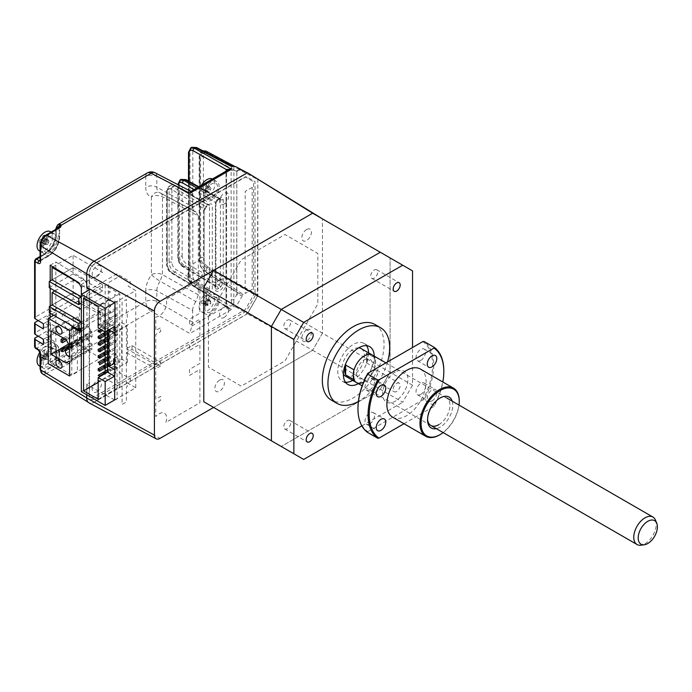 <?xml version="1.0" encoding="UTF-8"?>
<svg xmlns="http://www.w3.org/2000/svg" width="692" height="692" viewBox="0 0 692 692"><rect width="100%" height="100%" fill="white"/><g stroke="black" fill="none" stroke-linecap="round" stroke-linejoin="round"><path stroke-width="0.52" stroke-dasharray="3.46 2.59" d="M73.144 292.811L52.108 304.964L73.144 292.811L102.606 309.826L102.606 315.993L73.144 298.987L73.144 280.407L102.606 297.413L81.569 309.566L81.319 321.832M73.144 298.987L49.296 312.758M81.319 322.109L102.606 309.826M81.319 328.285L102.606 315.993M252.191 187.376L245.176 191.424L245.176 293.477L252.191 289.429L252.191 187.376M89.181 288.763L89.181 273.392A7.932 4.585 120 0 1 94.787 263.678L245.176 176.849L253.592 181.711L253.592 295.103L245.176 309.679L94.787 396.507A7.932 4.585 120 0 1 89.181 393.264L89.181 289.42M196.078 281.333A11.902 6.877 120 0 0 204.495 266.749A11.902 6.877 120 0 0 196.078 261.896A11.902 6.877 120 0 0 187.662 276.471A11.902 6.877 120 0 0 196.078 281.333M224.13 204.062A6.548 3.78 120 0 0 228.767 196.044A6.548 3.78 120 0 0 224.13 193.371A6.548 3.78 120 0 0 219.502 201.389A6.548 3.78 120 0 0 224.13 204.062M96.819 276.67A6.548 3.78 120 0 0 101.447 268.652A6.548 3.78 120 0 0 96.819 265.979A6.548 3.78 120 0 0 92.192 273.997A6.548 3.78 120 0 0 96.819 276.67M96.819 391.854A6.548 3.78 120 0 0 101.447 383.835A6.548 3.78 120 0 0 96.819 381.162A6.548 3.78 120 0 0 92.192 389.181A6.548 3.78 120 0 0 96.819 391.854M224.13 317.455A6.548 3.78 120 0 0 228.767 309.436A6.548 3.78 120 0 0 224.13 306.764A6.548 3.78 120 0 0 219.502 314.782A6.548 3.78 120 0 0 224.13 317.455M52.973 266.913L73.093 255.296L102.554 272.302L81.509 284.455L79.658 283.383M81.509 284.455L81.319 296.756M49.244 287.647L73.093 273.876L73.093 267.709L52.047 279.853L73.093 267.709L73.093 255.296M73.093 267.709L102.554 284.715L81.319 296.972M102.554 284.715L102.554 290.882L81.319 303.139M102.554 290.882L73.093 273.876M67.358 362.893A4.368 2.517 -120 0 0 69.546 363.11A4.368 2.517 -120 0 0 70.212 359.606A4.368 2.517 -120 0 0 67.358 355.766A4.368 2.517 -120 0 0 65.178 355.55A4.368 2.517 -120 0 0 64.512 359.044A4.368 2.517 -120 0 0 67.358 362.893M68.62 344.305L91.067 331.347A0.796 0.458 -120 0 0 92.053 331.494L92.053 336.814L69.607 349.771M67.358 328.873A4.368 2.517 -120 0 0 69.546 329.089A4.368 2.517 -120 0 0 70.212 325.595A4.368 2.517 -120 0 0 67.358 321.745A4.368 2.517 -120 0 0 65.178 321.529A4.368 2.517 -120 0 0 64.512 325.032A4.368 2.517 -120 0 0 67.358 328.873M69.607 356.899L92.053 343.941L90.652 343.128A3.97 2.292 60 0 1 87.841 338.267L87.841 337.618A3.97 2.292 60 0 1 88.662 335.802A3.97 2.292 60 0 1 90.652 336.001L92.053 336.814M66.242 339.729L88.688 326.771L73.534 318.017L51.087 330.984M91.067 331.347L88.688 326.771M53.63 315.258L79.424 300.363L79.424 345.723L100.747 358.032L69.607 376.015M79.424 345.723L48.284 363.698M63.716 347.505A1.981 1.142 120 0 0 62.315 349.936A1.981 1.142 120 0 0 63.716 350.74A1.981 1.142 120 0 0 65.117 348.31A1.981 1.142 120 0 0 63.716 347.505M76.898 328.553A1.981 1.142 120 0 0 75.497 330.984A1.981 1.142 120 0 0 76.898 331.788A1.981 1.142 120 0 0 78.3 329.357A1.981 1.142 120 0 0 76.898 328.553M63.716 313.485A1.981 1.142 120 0 0 62.315 315.915A1.981 1.142 120 0 0 63.716 316.728A1.981 1.142 120 0 0 65.117 314.298A1.981 1.142 120 0 0 63.716 313.485M76.898 317.213A1.981 1.142 120 0 0 75.497 319.643A1.981 1.142 120 0 0 76.898 320.448A1.981 1.142 120 0 0 78.3 318.017A1.981 1.142 120 0 0 76.898 317.213M74.952 327.567L100.747 312.672L79.424 300.363M100.747 358.032L100.747 312.672M73.534 318.017L73.534 341.346L88.688 350.091L91.067 348.266A0.796 0.458 -120 0 0 91.067 348.266A0.796 0.458 -120 0 1 92.053 349.252L92.053 343.941M88.688 350.091L66.242 363.058M73.534 341.346L61.052 348.56M63.292 338.025L80.687 327.982L82.089 328.795L82.089 331.382L66.562 340.352M64.693 338.838L82.089 328.795M82.089 331.382L80.687 330.577L61.052 341.917M80.687 330.577L80.687 327.982M68.508 344.088L80.687 337.056L82.089 337.869L71.795 343.812M82.089 337.869L82.089 340.455L65.437 350.074M61.052 350.982L80.687 339.651L80.687 337.056M82.089 340.455L80.687 339.651M105.175 371.232L105.175 378.36L119.759 386.785L119.759 293.806L105.175 285.381L105.175 332.03M119.759 293.806L98.16 306.279M83.568 297.854L105.175 285.381M105.175 332.359L105.175 335.594M105.175 338.838L105.175 342.073M105.175 345.317L105.175 348.552M105.175 351.796L105.175 355.039M105.175 358.274L105.175 361.518M105.175 364.753L105.175 367.997M98.16 382.408L105.175 378.36M98.16 399.258L119.759 386.785M114.682 302.733L135.753 290.562L128.037 286.107L130.286 284.81L130.286 281.575L116.957 273.876L90.202 289.325M81.319 391.646L116.957 371.076L116.957 367.184L108.255 372.209L108.255 282.786L116.957 277.769L116.957 273.876M114.967 399.76L135.753 387.754L128.037 383.299L130.286 382.01L130.286 378.766L116.957 371.076M114.569 326.607L107.554 322.558L98.16 327.982M114.967 359.598L114.967 364.459M108.955 329.842L113.696 327.117L115.235 327.999L119.595 325.491L118.047 324.6L121.723 322.472L127.337 325.716L114.967 332.861M113.696 327.117L113.696 331.97L118.047 329.461L118.047 324.6M115.235 327.999L115.235 332.861L113.696 331.97M114.967 369.467L127.337 362.323L121.723 359.087L118.047 361.207L118.047 356.345L114.967 358.127M121.723 359.087L121.723 322.472M118.047 361.207L119.595 362.098L115.235 364.615M107.554 322.558L107.554 330.655M127.337 362.323L127.337 325.716M135.753 387.754L135.753 290.562M116.118 366.535L116.118 368.153L114.708 367.348L114.708 365.731L116.118 366.535L107.554 371.474L110.504 369.779L110.504 371.396L109.102 370.583L109.102 368.966L103.765 372.045M103.765 373.663L105.175 372.858M109.102 368.966L110.504 369.779M103.765 367.184L110.504 363.3L110.504 364.918L107.554 366.622L116.118 361.674L116.118 360.056L107.554 364.995M110.504 364.918L109.102 364.104L109.102 362.487L103.765 365.566M109.102 362.487L110.504 363.3M105.175 373.498L105.175 374.476L104.328 373.991M114.708 365.731L107.554 369.857M103.765 360.705L105.175 359.892M116.118 353.577L116.118 355.195L114.708 354.39L114.708 352.764L116.118 353.577L107.554 358.517L110.504 356.821L110.504 358.439L107.554 360.134M110.504 358.439L109.102 357.626L109.102 356.008L103.765 359.087M109.102 356.008L110.504 356.821M116.118 361.674L114.708 360.869L114.708 359.243L107.554 363.378M114.708 359.243L116.118 360.056M114.708 347.912L103.765 354.226L110.504 350.334L110.504 351.96L107.554 353.655L116.118 348.716L114.708 347.912L114.708 346.285L116.118 347.099L116.118 348.716M110.504 351.96L109.102 351.147L109.102 349.529L107.554 350.42M109.102 349.529L110.504 350.334M114.708 352.764L107.554 356.899M116.118 342.237L114.708 341.424L103.765 347.747L110.504 343.855L110.504 345.481L107.554 347.176L116.118 342.237L116.118 340.62L107.554 345.559M110.504 345.481L109.102 344.668L109.102 343.05L103.765 346.13M109.102 343.05L110.504 343.855M107.554 352.038L116.118 347.099M116.118 335.758L114.708 334.945L103.765 341.268L110.504 337.376L110.504 339.002L107.554 340.698L116.118 335.758L116.118 334.141L107.554 339.08M98.16 344.504L109.102 338.189L110.504 339.002M109.102 338.189L109.102 336.572L103.765 339.642M109.102 336.572L110.504 337.376M114.708 341.424L114.708 339.807L107.554 343.941M114.708 339.807L116.118 340.62M103.765 334.79L110.504 330.897L110.504 332.523L116.118 329.28L116.118 327.662L107.554 332.601M98.16 338.025L109.102 331.71L110.504 332.523M109.102 331.71L109.102 330.093L103.765 333.163M109.102 330.093L110.504 330.897M114.708 334.945L114.708 333.328L107.554 337.462M114.708 333.328L116.118 334.141M98.16 331.546L109.102 325.231L110.504 326.036L102.65 330.577M101.24 329.764L110.504 324.418L110.504 326.036M116.118 329.28L114.708 328.466L114.708 326.849L107.554 330.984M114.708 326.849L116.118 327.662M105.175 329.115L103.765 328.311L114.708 321.988L116.118 322.801L105.175 329.115L105.175 327.498L103.765 326.685L103.765 328.311M109.102 312.274L110.504 313.078L99.561 319.401L98.16 318.588L109.102 312.274L109.102 310.647L110.504 311.461L110.504 313.078M99.561 319.401L99.561 317.775L110.504 311.461M114.708 315.509L116.118 316.322L105.175 322.636L103.765 321.832L114.708 315.509L114.708 313.891L116.118 314.704L116.118 316.322M105.175 322.636L105.175 321.019L116.118 314.704M103.765 321.832L103.765 320.206L105.175 321.019M109.102 305.795L110.504 306.599L99.561 312.922L98.16 312.109L109.102 305.795L109.102 304.169L110.504 304.982L110.504 306.599M99.561 312.922L99.561 311.296L110.504 304.982M98.16 312.109L98.16 310.492L99.561 311.296M105.175 316.157L103.765 315.344L114.708 309.03L116.118 309.843L105.175 316.157L105.175 314.54L103.765 313.727L103.765 315.344M109.102 299.307L110.504 300.12L99.561 306.435L98.16 305.63L109.102 299.307L109.102 297.69L110.504 298.503L110.504 300.12M114.708 296.072L114.708 294.455L116.118 295.259L116.118 296.885L114.708 296.072M109.102 292.828L109.102 291.211L110.504 292.024L110.504 293.642L109.102 292.828M114.708 302.551L114.708 300.933L116.118 301.738L116.118 303.364L114.708 302.551M114.708 309.03L114.708 307.412L116.118 308.217L116.118 309.843M114.708 321.988L114.708 320.37L116.118 321.183L116.118 322.801M109.102 318.752L109.102 317.126L110.504 317.939L110.504 319.557L99.561 325.88L98.16 325.067L109.102 318.752L110.504 319.557M109.102 325.231L109.102 323.614L110.504 324.418M114.708 373.827L114.708 372.209L116.118 373.014L116.118 374.64L114.708 373.827M114.708 380.306L114.708 378.688L116.118 379.493L116.118 381.119L114.708 380.306M109.102 377.062L109.102 375.445L110.504 376.258L110.504 377.875L109.102 377.062M99.561 325.88L99.561 324.254L110.504 317.939M98.16 325.067L98.16 323.449L99.561 324.254M115.131 334.703L100.539 326.287L101.94 325.474L117.934 334.703L115.832 335.923L114.431 335.11L115.131 334.703M54.928 290.925L73.144 280.407M126.402 352.661L155.769 368.75L155.769 399.206L160.63 396.395L160.63 400.287L155.769 403.09L155.769 416.61A10.648 6.15 -60 0 1 164.428 413.245A10.648 6.15 -60 0 1 165.855 422.431L199.91 402.77L199.91 369.45L189.53 375.445L189.53 369.398L199.91 363.404L199.91 344.348L189.53 350.334L189.53 344.287L199.91 338.293L199.91 319.237L189.53 325.231L189.53 319.185L199.91 313.191L199.91 279.871L165.855 299.532A10.648 6.15 -60 0 1 164.428 310.362A10.648 6.15 -60 0 1 155.769 317.005L155.769 330.517L160.63 327.714L160.63 331.598L155.769 334.409L155.769 364.866L160.63 362.054L160.63 365.947L132.008 349.417L126.402 352.661L126.402 383.117L127.241 382.624L127.241 386.517L126.402 387.001L126.402 401.905L122.077 404.405L122.077 302.023L126.402 299.524L126.402 314.428L127.241 313.943L127.241 317.836L126.402 318.32L126.402 348.777L132.008 345.533L160.63 362.054M160.63 365.947L155.769 368.75M155.769 364.866L126.402 348.777M132.008 345.533L132.008 349.417M322.472 333.25L312.654 350.256L213.612 407.441L312.654 350.256L380.271 389.293L390.089 372.287L257.831 295.769L247.433 313.77L312.654 350.256L322.472 333.25L322.472 218.88L322.472 333.25M257.831 178.744L257.831 295.769M322.472 218.888L412.536 270.883M86.751 394.777L86.751 384.622L89.528 383.022L89.528 396.464A6.453 3.728 120 0 0 94.086 399.102L246.283 311.227L255.045 296.055L255.045 181.667L246.283 176.607L94.086 264.482A6.453 3.728 120 0 0 89.528 272.38L89.528 285.831L86.751 287.431M247.433 313.77L94.086 402.303A10.38 5.994 -60 0 1 89 402.874M114.967 400.08L117.06 398.869L117.06 301.677L114.967 302.888M114.682 399.924L86.751 384.622M306.625 329.928A6.747 3.893 120 0 0 301.85 338.189A6.747 3.893 120 0 0 306.625 340.94A6.747 3.893 120 0 0 311.391 332.679A6.747 3.893 120 0 0 306.625 329.928M306.625 229.493A6.747 3.893 120 0 0 301.85 237.754A6.747 3.893 120 0 0 306.625 240.513A6.747 3.893 120 0 0 311.391 232.252A6.747 3.893 120 0 0 306.625 229.493M219.641 380.142A6.747 3.893 120 0 0 214.875 388.402A6.747 3.893 120 0 0 219.641 391.162A6.747 3.893 120 0 0 224.416 382.901A6.747 3.893 120 0 0 219.641 380.142M219.641 279.706A6.747 3.893 120 0 0 214.875 287.976A6.747 3.893 120 0 0 219.641 290.727A6.747 3.893 120 0 0 224.416 282.466A6.747 3.893 120 0 0 219.641 279.706M208.422 316.659L208.422 367.167L241.266 386.127L285 360.878L317.844 303.996L317.844 253.488L285 234.527L241.266 259.777L208.422 316.659M412.536 385.245L390.089 372.287L390.089 257.926L390.089 372.287L380.271 389.293L281.229 446.478L380.271 389.293L402.718 402.26L412.536 385.245L412.536 347.505M387.555 361.925A43.648 25.197 -60 0 1 358.811 401.204A43.648 25.197 -60 0 1 358.387 401.438M375.021 324.522A43.648 25.197 -60 0 1 381.707 359.503A43.648 25.197 -60 0 1 353.197 397.961A43.648 25.197 -60 0 1 331.373 400.123M287.267 420.641A4.956 2.863 -60 0 1 289.74 420.399A4.956 2.863 -60 0 1 290.502 424.369A4.956 2.863 -60 0 1 287.267 428.737A4.956 2.863 -60 0 1 284.784 428.988A4.956 2.863 -60 0 1 284.023 425.009A4.956 2.863 -60 0 1 287.267 420.641M396.689 383.385A4.956 2.863 -60 0 1 399.163 383.134A4.956 2.863 -60 0 1 399.924 387.113A4.956 2.863 -60 0 1 396.689 391.482A4.956 2.863 -60 0 1 394.206 391.733A4.956 2.863 -60 0 1 393.445 387.754A4.956 2.863 -60 0 1 396.689 383.385M374.242 370.428A4.956 2.863 -60 0 1 376.716 370.177A4.956 2.863 -60 0 1 377.477 374.156A4.956 2.863 -60 0 1 374.242 378.524A4.956 2.863 -60 0 1 371.76 378.766A4.956 2.863 -60 0 1 370.998 374.796A4.956 2.863 -60 0 1 374.242 370.428M374.242 269.992A4.956 2.863 -60 0 1 376.716 269.742A4.956 2.863 -60 0 1 377.477 273.721A4.956 2.863 -60 0 1 374.242 278.089A4.956 2.863 -60 0 1 371.76 278.34A4.956 2.863 -60 0 1 370.998 274.361A4.956 2.863 -60 0 1 374.242 269.992M287.267 320.206A4.956 2.863 -60 0 1 289.74 319.963A4.956 2.863 -60 0 1 290.502 323.934A4.956 2.863 -60 0 1 287.267 328.311A4.956 2.863 -60 0 1 284.784 328.553A4.956 2.863 -60 0 1 284.023 324.574A4.956 2.863 -60 0 1 287.267 320.206M358.361 383.636A21.824 12.603 120 0 0 358.811 383.385A21.824 12.603 120 0 0 374.234 356.146M345.455 382.209A21.824 12.603 -60 0 1 342.289 381.223A21.824 12.603 -60 0 1 338.942 363.741A21.824 12.603 -60 0 1 353.197 344.504A21.824 12.603 -60 0 1 364.104 343.422A21.824 12.603 -60 0 1 366.544 345.68M368.62 352.903A21.824 12.603 -60 0 1 353.197 380.142A21.824 12.603 -60 0 1 352.747 380.392M358.629 347.851A15.873 9.16 120 0 0 353.197 349.365A15.873 9.16 120 0 0 343.379 374.268M345.265 376.067A15.873 9.16 120 0 0 353.197 375.28A15.873 9.16 120 0 0 363.568 361.302A15.873 9.16 120 0 0 361.129 348.578M363.577 382.218A15.873 9.16 120 0 0 364.416 381.759A15.873 9.16 120 0 0 374.805 367.737L374.805 357.885L366.379 353.024L366.379 362.876L374.805 367.737M354.036 379.718L354.036 369.874M364.416 359.736A11.107 6.418 -60 0 1 372.279 364.269A11.107 6.418 -60 0 1 364.416 377.875A11.107 6.418 -60 0 1 356.562 373.343A11.107 6.418 -60 0 1 364.416 359.736M366.379 362.876A15.873 9.16 120 0 0 366.379 353.024M361.847 425.857L402.718 402.26M239.761 169.713L243.143 170.898C240.262 169.315 238.152 169.618 236.82 171.824A1.981 0.753 13.3 0 0 237.347 171.469A1.981 0.753 13.3 0 0 236.802 170.751L239.761 169.713M243.143 170.898L235.885 166.703M233.1 306.418L233.827 303.165A1.981 0.571 161.7 0 1 231.811 303.615C232.642 305.172 232.183 305.985 230.419 306.054L235.885 306.954L243.143 294.385L206.13 269.889A1.981 1.099 -56.5 0 1 205.1 270.909A1.981 1.099 -56.5 0 1 204.079 270.987L236.802 292.413A1.981 1.436 162.1 0 1 237.304 293.036A1.981 1.436 162.1 0 1 236.82 294.455C238.152 295.891 240.262 295.865 243.143 294.385L239.761 293.849L236.716 291.946L236.802 170.751M235.885 306.954L247.303 313.744L94.112 402.19A10.319 5.96 -60 0 1 88.861 402.649A10.319 5.96 -60 0 1 86.82 397.978L86.82 383.887L89.553 385.548L89.553 289.697M43.38 339.314L48.994 336.07L48.994 341.251L43.38 344.495M43.38 323.761L48.994 320.517L48.994 325.707L43.38 328.942M50.628 308.234L50.628 313.424L56.234 316.659L56.234 311.478L50.628 308.234L35.18 317.152A1.981 1.142 0 0 0 34.6 317.965M48.994 320.517L46.226 318.839A1.981 1.142 0 0 1 46.26 317.239L56.234 311.478M204.14 293.642L204.14 210.541L206.951 205.68L209.486 204.218C211.181 203.439 212.115 203.976 212.288 205.835L212.288 288.936L209.486 293.789L206.951 295.259C205.247 296.046 204.313 295.51 204.14 293.642A1.981 1.142 0 0 0 204.72 292.828A1.981 1.142 0 0 0 204.166 292.033L204.166 208.932L171.313 189.288C168.813 188.103 167.438 188.899 167.179 191.675A1.981 1.142 180 0 1 166.616 190.88A1.981 1.142 180 0 1 167.204 190.075L167.204 263.453C167.533 267.579 169.376 270.84 172.74 273.21A1.981 1.168 -59.1 0 1 171.72 273.297A1.981 1.168 -59.1 0 1 171.313 272.388L204.166 292.033L204.555 292.932L171.72 273.297C168.666 271.446 166.971 268.435 166.616 264.266A1.981 1.142 180 0 1 167.204 263.453L169.082 262.363L169.082 188.985L167.204 190.075L168.822 186.451L170.725 185.352A7.932 4.585 60 0 1 174.695 185.75A1.981 1.142 -60 0 1 175.681 185.646A1.981 1.142 -60 0 1 176.097 186.555L209.486 205.835L209.486 288.936A1.981 1.142 -60 0 1 208.084 291.367L204.72 292.828M206.951 295.259A1.981 1.142 -120 0 0 205.541 292.828L172.74 273.21L174.695 272.086A7.932 4.585 60 0 1 169.082 262.363A1.981 1.142 0 0 1 171.884 262.363L171.884 188.985C172.152 186.209 173.554 185.395 176.097 186.555M171.313 189.288A1.981 1.168 -59.1 0 1 172.74 186.875L168.822 186.451L166.616 190.88L166.616 264.266A1.981 1.142 180 0 0 167.179 265.062C167.438 268.15 168.813 270.589 171.313 272.388M209.486 288.936L176.097 269.655C173.554 267.882 172.152 265.46 171.884 262.363M206.951 205.68A1.981 1.142 60 0 1 206.536 206.588A1.981 1.142 60 0 1 205.541 206.493L208.084 205.022A1.981 1.142 -60 0 1 209.07 204.927A1.981 1.142 -60 0 1 209.486 205.835M204.14 210.541A1.981 1.142 0 0 0 204.72 209.728A1.981 1.142 0 0 0 204.166 208.932L205.541 206.493L172.74 186.875L174.695 185.75L208.084 205.022M215.368 204.062L218.17 199.201L220.437 197.895C222.141 197.099 223.075 197.644 223.239 199.512L223.239 282.613L220.437 287.465L218.17 288.78A1.981 1.142 -120 0 0 216.769 286.35L215.783 286.453L215.385 285.554A1.981 1.142 180 0 1 215.947 286.35L215.947 286.35A1.981 1.142 180 0 1 215.368 287.154L215.368 204.062A1.981 1.142 0 0 0 215.947 203.249L215.947 203.249A1.981 1.142 0 0 0 215.385 202.453L193.968 189.651M180.05 179.972L178.424 183.596L178.424 256.974C178.752 261.1 180.595 264.361 183.96 266.731A1.981 1.168 -59.1 0 1 182.947 266.818A1.981 1.168 -59.1 0 1 182.532 265.91L215.385 285.554L215.385 202.453L216.769 200.014L196.753 188.042M218.17 199.201A1.981 1.142 60 0 1 217.755 200.109L217.755 200.109A1.981 1.142 60 0 1 216.769 200.014L219.035 198.699L220.03 198.604L220.463 199.521L220.463 282.621L219.035 285.043L185.067 266.1C181.607 263.773 179.712 260.547 179.375 256.421L179.375 183.043L181.044 179.401M220.437 197.895A1.981 1.142 60 0 1 220.03 198.803L220.03 198.803A1.981 1.142 60 0 1 219.035 198.699L198.31 187.143M223.239 199.512A1.981 1.142 180 0 1 220.463 199.521L186.442 180.56A1.981 1.125 -60.9 0 0 186.027 179.652M220.437 287.465A1.981 1.142 -120 0 0 219.035 285.043L216.769 286.35L183.96 266.731L185.067 266.1A1.981 1.125 -60.9 0 0 186.442 263.652C183.856 261.913 182.429 259.491 182.16 256.412A1.981 1.142 0 0 0 179.375 256.421L178.424 256.974A1.981 1.142 180 0 0 177.844 257.787A1.981 1.142 180 0 0 178.398 258.583C178.657 261.671 180.032 264.11 182.532 265.91M223.239 282.613A1.981 1.142 180 0 1 220.463 282.621L186.442 263.652M59.529 227.08L59.045 228.187L45.291 236.128A1.981 1.142 60 0 1 45.707 235.219M154.991 172.758A7.932 4.576 -62.6 0 1 156.807 176.486L192.661 195.066L192.661 206.796L156.807 187.151A11.703 6.756 120 0 0 159.342 192.575A11.703 6.756 120 0 0 160.163 192.904L195.862 211.96A10.406 6.012 -60 0 1 194.91 211.614A10.406 6.012 -60 0 1 192.661 206.796M190.732 191.52L191.866 192.203L192.661 195.066M226.249 171.01A1.981 1.142 180 0 1 226.604 171.677L227.365 170.37L226.163 171.564A1.981 1.453 18.3 0 0 226.708 170.915L226.708 170.915A1.981 1.453 18.3 0 0 226.751 170.725M194.91 211.614L160.163 192.904A7.932 6.41 -74.6 0 0 159.082 192.471A7.932 6.41 -74.6 0 0 151.366 196.883A7.932 4.585 180 0 1 162.447 196.796L198.301 215.895L198.301 294.861L195.862 301.608L160.163 281.203A11.703 6.756 120 0 0 156.807 290.83L156.807 301.496A7.932 4.342 -60 0 1 151.193 311.21L189.85 333.535L231.491 309.488L227.997 308.018L226.249 306.271A1.981 0.727 166.7 0 1 226.76 306.608L226.76 306.608A1.981 0.727 166.7 0 1 226.163 307.334C227.244 309.021 229.017 309.739 231.491 309.488L194.478 286.22A1.981 1.133 -57.8 0 1 193.457 286.306A1.981 1.133 -57.8 0 1 193.085 285.424C190.646 283.599 189.305 281.177 189.063 278.158A1.981 1.142 180 0 1 188.501 277.362A1.981 1.142 180 0 1 189.089 276.549C189.392 280.589 191.191 283.815 194.478 286.22L195.576 285.588C192.203 283.236 190.361 280.035 190.04 275.996L190.04 150.986L191.701 147.344M160.163 192.904C161.712 193.483 162.473 194.789 162.447 196.796L162.447 274.672L160.163 281.203A7.932 0.969 -145 0 1 151.366 274.759C147.733 280.13 145.848 285.519 145.735 290.908A7.932 4.585 180 0 1 156.807 290.83L192.661 310.466L192.661 322.195L189.85 333.535M198.301 215.895L195.862 211.96L196.571 212.219L160.717 193.12M192.661 310.466A10.406 6.012 -60 0 1 195.862 301.608M204.97 308.225C204.616 299.022 217.954 291.323 217.591 300.933C217.954 310.128 204.616 317.827 204.97 308.225M204.97 194.833C204.616 185.638 217.954 177.93 217.591 187.541C217.954 196.736 204.616 204.434 204.97 194.833M198.301 294.861L162.447 274.672A7.932 4.585 0 0 0 151.366 274.759L151.366 196.883C147.725 195.706 145.848 192.497 145.735 187.238A7.932 4.585 180 0 1 156.807 187.151L156.807 176.486A7.932 4.585 180 0 0 145.735 176.564L145.735 187.238M190.707 147.915L189.089 151.539L189.089 276.549L190.04 275.996A1.981 1.142 0 0 1 192.817 275.987L192.817 150.968A1.981 1.142 0 0 0 190.04 150.986L189.089 151.539A1.981 1.142 180 0 0 188.501 152.344M231.863 166.244L231.119 170.154L231.119 299.515A1.981 1.142 0 0 0 233.905 299.498L236.82 294.455L236.82 171.824L233.905 170.137L233.827 167.602L233.1 166.279M233.827 303.165L233.905 170.137A1.981 1.142 0 0 1 231.119 170.154M247.303 172.818L257.415 178.648L257.831 179.557L257.415 296.237L207.167 268.089A1.981 1.099 119.3 0 0 207.583 266.705L207.531 266.68A1.981 1.081 -60 0 1 207.107 268.055L206.13 269.889C202.834 267.441 200.706 263.868 199.746 259.163A1.981 1.142 0 0 0 199.166 259.976L199.166 259.976A1.981 1.142 0 0 0 199.72 260.772C199.962 264.993 201.311 268.107 203.751 270.131L236.716 291.946M207.107 268.055C203.664 265.693 201.502 262.233 200.602 257.675L200.602 157.11C201.51 152.179 203.699 150.389 207.167 151.738L206.13 151.133C202.834 149.809 200.706 151.635 199.746 156.608A1.981 1.142 0 0 0 199.166 157.421L199.166 157.421A1.981 1.142 0 0 0 199.72 158.217L199.72 260.772M196.537 147.508A1.981 1.159 -62.2 0 1 196.995 148.434L231.811 166.815A1.981 1.514 27.7 0 0 233.827 167.602M86.82 287.465L86.82 273.894A10.319 5.96 -60 0 1 94.086 261.273M49.227 236.474C55.196 234.709 56.796 237.797 54.019 245.738L49.227 251.058C41.079 256.17 41.079 240.764 49.227 236.474M59.045 227.521L59.045 236.474A1.981 1.142 180 0 1 59.624 237.287A1.981 1.142 180 0 1 59.045 238.1C58.431 245.305 55.152 250.971 49.227 255.106L40.646 260.054L40.058 261.022M72.703 326.269L77.409 323.553L77.409 371.985L71.795 375.228M71.795 329.392L71.795 343.189M71.795 348.508L71.795 355.636M71.795 360.947L71.795 374.753M81.353 294.429L81.319 329.859M81.319 329.392L84.234 327.705L86.171 327.939L86.967 326.131L81.353 329.375M81.353 287.414L86.967 284.178L86.967 287.552M86.967 288.08L86.967 326.131M86.967 284.178L84.234 279.274L78.62 282.518M71.388 374.986L50.205 362.098L55.818 358.854L55.818 261.983L84.234 279.274M50.205 265.226L55.818 261.983M50.205 362.098L50.205 317.23M50.205 313.277L50.205 306.054M50.205 288.201L50.205 280.917M94.112 402.19L46.658 373.36L60.412 365.419A1.981 1.142 60 0 1 59.045 363.015L59.529 361.812L56.234 354.866L56.234 349.867L59.045 351.484L59.045 361.068A1.981 0.701 -45.4 0 0 59.054 361.674L59.668 362.392A1.981 1.514 -27.9 0 1 59.529 361.812L59.624 352.297A1.981 1.142 180 0 1 59.045 353.11L59.045 363.015L45.291 370.947C42.489 372.227 40.94 371.336 40.646 368.265A1.981 1.142 0 0 0 40.067 369.078M38.285 349.996A1.981 1.176 121.3 0 0 39.314 349.918L40.646 352.392L49.227 347.436C55.152 344.72 58.431 346.614 59.045 353.11M49.227 351.484C41.079 355.774 41.079 371.18 49.227 366.068C55.196 360.93 56.796 355.999 54.019 351.268L52.713 350.688L49.227 351.484M60.412 365.419L61.389 363.066A1.981 1.514 -27.9 0 1 59.668 362.392L59.624 362.175M145.735 290.908L145.735 301.582A7.932 4.585 -120 0 0 151.193 311.21L61.389 363.066L59.979 361.518A1.981 0.701 -45.4 0 1 59.054 361.674L55.654 354.062A1.981 1.142 180 0 1 56.234 353.249L56.234 348.249A1.981 1.142 0 0 0 55.654 349.062A1.981 1.142 0 0 0 56.234 349.867A15.873 9.16 120 0 0 52.947 342.601A15.873 9.16 120 0 0 45.015 343.388L36.581 348.258A1.981 1.176 -58.7 0 1 35.552 348.335M48.994 341.251L46.226 339.573A1.981 1.142 180 0 1 46.26 337.973L56.519 332.048L55.957 332.048L55.957 326.866L50.628 323.787L50.628 328.968L55.957 332.048M38.19 336.156L50.628 328.968M50.628 323.787L35.18 332.705A1.981 1.142 0 0 0 34.6 333.518M48.994 336.07L46.226 334.392A1.981 1.142 0 0 1 46.26 332.791L55.957 326.866M48.994 325.707L46.226 324.02A1.981 1.142 180 0 1 46.26 322.42L56.234 316.659M38.19 320.604L50.628 313.424M257.415 296.237L247.303 313.744M207.531 266.68C205.005 264.828 203.621 261.818 203.37 257.658L203.37 157.084C203.63 153.166 205.031 151.678 207.583 152.647L257.831 179.557M203.37 257.658A1.981 1.142 0 0 0 200.602 257.675L199.746 259.163L199.746 156.608L200.602 157.11A1.981 1.142 0 0 1 203.37 157.084M206.891 295.899A19.255 12.525 41.6 0 0 206.06 296.098A19.255 12.525 41.6 0 0 205.256 296.358A19.8 13.892 -105.9 0 0 204.27 298.875L203.249 300.164A19.8 8.269 11 0 0 201.571 301.029A19.255 17.265 -147.2 0 0 201.156 303.148A19.8 8.269 -169 0 1 202.834 302.292L203.448 303.113A19.8 13.892 -105.9 0 0 203.353 306.141A19.255 1.401 168.3 0 1 204.14 305.916A19.255 1.401 168.3 0 1 204.979 305.682A19.8 13.892 74.1 0 1 205.074 302.655L206.104 301.357A19.8 8.269 -169 0 1 208.673 301.011A19.255 6.141 92.1 0 1 209.088 298.892A19.8 8.269 11 0 0 206.51 299.238L205.905 298.408A19.8 13.892 74.1 0 1 206.891 295.899L210.463 301.297L208.794 301.773L205.256 296.358M214.572 299.913A11.107 6.418 120 0 0 212.513 292.457A11.107 6.418 120 0 0 208.889 292.171A11.107 6.418 120 0 0 199.339 304.238A11.107 6.418 120 0 0 201.398 311.703A11.107 6.418 120 0 0 205.022 311.988A11.107 6.418 120 0 0 214.572 299.913M210.463 301.297A1.194 0.683 120 0 0 210.714 301.85A1.194 0.683 120 0 0 210.913 301.911L205.905 298.408L210.152 300.856M203.664 306.738A11.107 6.418 120 0 0 205.723 314.203A11.107 6.418 120 0 0 213.361 312.118A11.107 6.418 120 0 0 218.897 302.413A11.107 6.418 120 0 0 216.838 294.956A11.107 6.418 120 0 0 209.2 297.032A11.107 6.418 120 0 0 203.664 306.738M205.074 302.655L209.321 305.103L204.979 305.682M203.249 300.164L207.496 302.62L201.571 301.029M207.496 302.62L208.032 302.733L207.609 304.913L201.156 303.148M208.517 301.323L204.27 298.875M210.913 301.911L210.489 304.091L208.673 301.011M210.757 301.686L209.088 298.892M207.081 304.74L202.834 302.292L203.448 303.113L208.058 305.527A1.194 0.683 120 0 0 207.808 304.964A1.194 0.683 120 0 0 207.609 304.913M206.891 182.506A19.255 12.525 41.6 0 0 206.06 182.705A19.255 12.525 41.6 0 0 205.256 182.965A19.8 13.892 -105.9 0 0 204.27 185.482L203.249 186.771A19.8 8.269 11 0 0 201.571 187.636A19.255 17.265 -147.2 0 0 201.156 189.755A19.8 8.269 -169 0 1 202.834 188.899L207.695 192.177L203.353 192.748A19.255 1.401 168.3 0 1 204.14 192.523A19.255 1.401 168.3 0 1 204.979 192.29A19.8 13.892 74.1 0 1 205.074 189.262L206.104 187.965A19.8 8.269 -169 0 1 208.673 187.619A19.255 6.141 92.1 0 1 209.088 185.499A19.8 8.269 11 0 0 206.51 185.845L205.905 185.015A19.8 13.892 74.1 0 1 206.891 182.506L210.152 187.463L205.905 185.015M201.502 185.3A11.107 6.418 120 0 0 199.339 190.854A11.107 6.418 120 0 0 201.398 198.31A11.107 6.418 120 0 0 205.022 198.595A11.107 6.418 120 0 0 214.572 186.52A11.107 6.418 120 0 0 212.513 179.064A11.107 6.418 120 0 0 212.401 179.003M203.664 193.345A11.107 6.418 120 0 0 205.723 200.81A11.107 6.418 120 0 0 213.361 198.725A11.107 6.418 120 0 0 218.897 189.02A11.107 6.418 120 0 0 216.838 181.564A11.107 6.418 120 0 0 209.2 183.639A11.107 6.418 120 0 0 203.664 193.345M205.074 189.262L209.321 191.71L204.979 192.29M207.695 192.177L209.321 191.71M208.058 192.134A1.194 0.683 120 0 0 207.808 191.572A1.194 0.683 120 0 0 207.609 191.52L201.156 189.755M207.081 191.347L202.834 188.899L203.448 189.729A19.8 13.892 -105.9 0 0 203.353 192.748M204.27 185.482L208.517 187.93L205.256 182.965M206.104 187.965L210.342 190.421L208.673 187.619M210.342 190.421L210.913 188.518L209.088 185.499M44.833 350.1A19.255 12.525 41.6 0 0 43.994 350.299A19.255 12.525 41.6 0 0 43.198 350.559A19.8 13.892 -105.9 0 0 42.212 353.076L41.191 354.365A19.8 8.269 11 0 0 39.513 355.23A19.255 17.265 -147.2 0 0 39.098 357.349A19.8 8.269 -169 0 1 40.776 356.492L41.39 357.314A19.8 13.892 -105.9 0 0 41.295 360.342A19.255 1.401 168.3 0 1 42.082 360.117A19.255 1.401 168.3 0 1 42.921 359.883A19.8 13.892 74.1 0 1 43.016 356.856L44.037 355.558A19.8 8.269 -169 0 1 46.615 355.212A19.255 6.141 92.1 0 1 47.03 353.093A19.8 8.269 11 0 0 44.452 353.439L43.847 352.609A19.8 13.892 74.1 0 1 44.833 350.1L48.405 355.498L46.727 355.973A1.194 0.683 120 0 1 45.975 356.934L45.551 359.113L39.098 357.349M39.34 365.904A11.107 6.418 120 0 0 42.965 366.189A11.107 6.418 120 0 0 52.514 354.114A11.107 6.418 120 0 0 50.447 346.657A11.107 6.418 120 0 0 46.831 346.372A11.107 6.418 120 0 0 39.877 352.202M48.405 355.498A1.194 0.683 120 0 0 48.656 356.051A1.194 0.683 120 0 0 48.855 356.112L43.847 352.609L48.094 355.057M41.607 360.939A11.107 6.418 120 0 0 43.665 368.403A11.107 6.418 120 0 0 51.303 366.319A11.107 6.418 120 0 0 56.839 356.614A11.107 6.418 120 0 0 54.78 349.157A11.107 6.418 120 0 0 47.142 351.233A11.107 6.418 120 0 0 41.607 360.939M46.727 355.973L43.198 350.559M45.023 358.94L40.776 356.492M41.191 354.365L45.438 356.821L39.513 355.23M45.438 356.821L45.975 356.934M44.037 355.558L48.431 358.292A1.194 0.683 120 0 0 47.679 359.252L42.921 359.883M48.284 358.015L46.615 355.212M48.431 358.292L48.855 356.112M48.7 355.887L47.03 353.093M41.39 357.314L45.637 359.771L41.295 360.342M44.833 235.09A19.255 12.525 41.6 0 0 43.994 235.289A19.255 12.525 41.6 0 0 43.198 235.548A19.8 13.892 -105.9 0 0 42.212 238.057L41.191 239.354A19.8 8.269 11 0 0 39.513 240.21A19.255 17.265 -147.2 0 0 39.098 242.338A19.8 8.269 -169 0 1 40.776 241.473L41.39 242.304A19.8 13.892 -105.9 0 0 41.295 245.331A19.255 1.401 168.3 0 1 42.082 245.106A19.255 1.401 168.3 0 1 42.921 244.864A19.8 13.892 74.1 0 1 43.016 241.845L44.037 240.548A19.8 8.269 -169 0 1 46.615 240.202A19.255 6.141 92.1 0 1 47.03 238.083A19.8 8.269 11 0 0 44.452 238.429L43.847 237.598A19.8 13.892 74.1 0 1 44.833 235.09L48.405 240.487L46.727 240.963A1.194 0.683 120 0 1 45.975 241.915L45.551 244.103L39.098 242.338M39.34 250.885A11.107 6.418 120 0 0 42.965 251.179A11.107 6.418 120 0 0 52.514 239.103A11.107 6.418 120 0 0 50.447 231.647M41.607 245.928A11.107 6.418 120 0 0 43.665 253.384A11.107 6.418 120 0 0 51.303 251.308A11.107 6.418 120 0 0 56.839 241.603A11.107 6.418 120 0 0 54.78 234.147A11.107 6.418 120 0 0 47.142 236.223A11.107 6.418 120 0 0 41.607 245.928M46.727 240.963L43.198 235.548M45.023 243.93L40.776 241.473M41.191 239.354L45.438 241.802L39.513 240.21M45.438 241.802L45.975 241.915M43.847 237.598L48.094 240.046M44.037 240.548L48.431 243.281A1.194 0.683 120 0 0 47.679 244.233L42.921 244.864M48.284 243.004L46.615 240.202M48.431 243.281L48.855 241.101L47.03 238.083M48.7 240.877L44.452 238.429M41.39 242.304L45.637 244.76L41.295 245.331M655.471 520.116A15.873 9.16 -60 0 1 656.215 524.311A15.873 9.16 -60 0 1 640.991 545.209M372.357 355.057A15.873 9.16 -60 0 1 375.644 362.323A15.873 9.16 -60 0 1 368.715 378.299A15.873 9.16 -60 0 1 356.484 382.546M432.016 400.893A6.747 3.893 120 0 0 436.427 394.942A6.747 3.893 120 0 0 435.389 389.535A6.747 3.893 120 0 0 432.016 389.873A6.747 3.893 120 0 0 427.613 395.815A6.747 3.893 120 0 0 428.642 401.222A6.747 3.893 120 0 0 432.016 400.893M420.797 394.405A6.747 3.893 120 0 0 425.199 388.463A6.747 3.893 120 0 0 424.17 383.057A6.747 3.893 120 0 0 420.797 383.394A6.747 3.893 120 0 0 416.385 389.337A6.747 3.893 120 0 0 417.423 394.743A6.747 3.893 120 0 0 420.797 394.405M420.797 360.394A6.747 3.893 120 0 0 425.199 354.451A6.747 3.893 120 0 0 424.17 349.045A6.747 3.893 120 0 0 420.797 349.373A6.747 3.893 120 0 0 416.385 355.325A6.747 3.893 120 0 0 417.423 360.722A6.747 3.893 120 0 0 420.797 360.394M369.77 389.856A6.747 3.893 120 0 0 374.173 383.904A6.747 3.893 120 0 0 373.144 378.498A6.747 3.893 120 0 0 369.77 378.835A6.747 3.893 120 0 0 365.359 384.778A6.747 3.893 120 0 0 366.397 390.184A6.747 3.893 120 0 0 369.77 389.856M369.77 423.867A6.747 3.893 120 0 0 374.173 417.925A6.747 3.893 120 0 0 373.144 412.518A6.747 3.893 120 0 0 369.77 412.856A6.747 3.893 120 0 0 365.359 418.798A6.747 3.893 120 0 0 366.397 424.205A6.747 3.893 120 0 0 369.77 423.867M420.39 369.052A27.775 16.037 -60 0 1 424.654 391.309A27.775 16.037 -60 0 1 406.507 415.78A27.775 16.037 -60 0 1 392.615 417.155M438.771 424.689A15.873 9.16 120 0 0 449.99 405.252A15.873 9.16 120 0 0 438.771 398.774L440.173 397.961L438.771 398.774A15.873 9.16 120 0 0 427.552 418.21A15.873 9.16 120 0 0 427.57 418.98M452.196 401.152A17.854 10.311 -60 0 1 440.173 427.12A17.854 10.311 -60 0 1 436.332 428.651M422.76 341.606A52.774 30.465 -60 0 1 422.76 399.915L424.075 399.803A53.569 30.924 120 0 0 424.075 341.485M443.823 371.232A53.569 30.924 -60 0 1 434.178 405.633L424.075 399.803M403.981 423.72L433.979 406.394A52.774 30.465 120 0 0 442.828 382.001M433.979 406.394L434.178 405.633M367.608 432.405L367.807 431.644A52.774 30.465 -60 0 1 357.972 408.488M443.148 432.587A26.979 15.579 120 0 0 459.021 405.097M459.254 401.204A27.775 16.037 -60 0 1 439.61 434.896M395.279 372.045A17.854 10.311 120 0 0 382.659 393.912A17.854 10.311 120 0 0 395.279 401.204A17.854 10.311 120 0 0 407.908 379.337A17.854 10.311 120 0 0 395.279 372.045M367.807 431.644L422.76 399.915M69.607 344.452L92.053 331.494M90.652 343.128L68.205 356.086M65.394 351.225L87.841 338.267M87.841 337.618L65.394 350.584M71.795 346.891L90.652 336.001M92.053 349.252L69.607 362.21M91.067 348.266L71.795 359.39L91.093 348.24M94.086 402.303L160.025 438.382M42.307 373.732A8.563 4.939 120 0 0 46.658 373.36A1.981 1.142 60 0 1 45.291 370.947M34.6 260.78A1.981 1.142 180 0 1 35.18 259.976A1.981 1.142 60 0 1 35.595 259.067M35.18 317.152L35.18 259.976L43.613 255.106A1.981 1.142 60 0 1 44.02 254.198A1.981 1.142 60 0 1 45.015 254.293A15.873 9.16 120 0 0 56.234 234.856L56.294 229.113M167.179 191.675L167.179 265.062M208.084 291.367L174.695 272.086A1.981 1.142 -60 0 0 176.097 269.655M171.884 188.985A1.981 1.142 0 0 0 169.082 188.985A7.932 4.585 60 0 1 170.725 185.352C172.905 184.617 174.557 184.721 175.681 185.646L209.07 204.927M218.17 288.78C216.466 289.567 215.532 289.031 215.368 287.154M178.406 184.902L178.398 185.196A1.981 1.142 180 0 1 177.879 184.626M177.844 184.401A1.981 1.142 180 0 1 178.424 183.596L179.375 183.043A1.981 1.142 0 0 1 182.16 183.025C182.429 180.24 183.856 179.418 186.442 180.56M182.16 256.412L182.16 183.025M178.398 185.196L178.398 258.583M59.451 227.279A1.981 1.142 -120 0 0 59.045 228.187L59.045 238.1M43.613 255.106C51.234 249.786 55.446 242.503 56.234 233.239A1.981 1.142 0 0 0 55.654 234.043A1.981 1.142 0 0 0 56.234 234.856L59.045 236.474A15.873 9.16 -60 0 1 47.817 255.919L40.067 260.391M56.234 229.856A1.981 1.142 180 0 1 55.767 229.415M55.654 229.043A1.981 1.142 180 0 1 56.234 228.239A7.932 4.585 60 0 1 57.877 224.606M56.234 233.239L56.234 228.239L145.735 176.564A7.932 4.585 -120 0 1 147.379 172.931M226.163 171.564L226.025 172.481L191.866 192.203M192.661 322.195L156.807 301.496A7.932 4.585 0 0 0 145.735 301.582L56.234 353.249A7.932 4.585 60 0 0 59.979 361.518M191.866 325.975L226.025 306.253L226.025 172.481A1.981 1.142 180 0 0 226.604 171.677L226.604 305.44A1.981 1.142 180 0 1 226.025 306.253L226.163 307.334M193.085 285.424L226.249 306.271L226.05 304.644A1.981 1.142 180 0 1 226.604 305.44L227.997 308.018L193.457 286.306C190.17 283.729 188.518 280.744 188.501 277.362L188.501 181.027M226.05 304.644L226.05 171.132M189.063 181.339L189.063 278.158M231.119 299.515L231.811 303.615L196.995 283.166C194.461 281.402 193.077 279.006 192.817 275.987M204.503 151.712A1.981 1.228 -61.9 0 0 203.751 153.667C201.311 152.768 199.962 154.29 199.72 158.217M203.751 153.667L236.716 171.27M202.678 150.752L200.801 152.032L199.547 154.463L199.166 157.421L199.166 259.976L200.507 266.29C202.28 269.43 203.474 270.996 204.079 270.987L204.079 270.987A1.981 1.099 -56.5 0 1 203.751 270.131M192.817 150.968C193.068 148.235 194.461 147.387 196.995 148.434M196.995 283.166A1.981 1.099 -59.6 0 1 195.576 285.588L230.419 306.054M45.291 236.128C42.489 238.091 40.94 240.773 40.646 244.181A1.981 1.142 -0 0 0 40.067 244.994M40.646 244.181L40.646 260.054A1.981 1.142 180 0 0 40.067 260.867M49.227 255.106A1.981 1.142 60 0 1 48.812 256.014A1.981 1.142 60 0 1 47.817 255.919L45.015 254.293L40.067 257.156M59.045 351.484A1.981 1.142 180 0 1 59.624 352.297C59.503 348.327 58.214 345.637 55.758 344.227A15.873 9.16 -60 0 1 59.045 351.484M49.227 347.436A1.981 1.142 -120 0 0 47.817 345.005L45.015 343.388A1.981 1.142 -120 0 1 43.613 340.957L35.18 345.827A1.981 1.142 0 0 0 34.6 346.64M35.18 337.886L35.18 345.827A1.981 1.142 60 0 0 36.581 348.258L39.314 349.918L47.817 345.005A15.873 9.16 -60 0 1 55.758 344.227L52.947 342.601C54.062 342.03 56.26 348.405 55.654 349.062L55.654 354.062A1.981 1.142 180 0 0 56.234 354.866M40.067 353.197A1.981 1.142 180 0 1 40.646 352.392L40.646 368.265M56.234 348.249C55.446 339.902 51.234 337.471 43.613 340.957M35.18 332.705L35.18 322.342M257.831 294.853L207.583 266.705M207.583 152.647A1.981 1.125 118.2 0 0 207.167 151.738L257.415 178.648M46.459 355.524L42.212 353.076M47.264 359.304L43.016 356.856M46.459 240.513L42.212 238.057M47.264 244.293L43.016 241.845M69.546 363.11L61.13 367.971M69.442 344.815L91.889 331.857M69.546 329.089L61.13 333.951M65.178 321.529L56.761 326.39M88.662 335.802L71.795 345.55M65.178 355.55L56.761 360.411M289.74 420.399L312.187 433.356M376.716 370.177L399.163 383.134M376.716 269.742L399.163 282.708M289.74 319.963L312.187 332.921M364.104 343.422L369.718 346.666M342.289 381.223L347.894 384.467M284.784 328.553L307.231 341.511M371.76 278.34L394.206 291.297M371.76 378.766L394.206 391.733M284.784 428.988L307.231 441.946M88.066 402.147L88.861 402.649M204.72 209.728L206.536 206.588M220.039 198.604L217.755 200.109L215.947 203.249L215.982 286.644L182.947 266.818C179.894 264.967 178.19 261.957 177.844 257.787L177.844 184.608M220.03 198.604L198.881 186.814M40.024 261.178L48.812 256.014C55.421 251.507 59.019 245.262 59.624 237.287L59.624 227.408M40.067 256.481L44.02 254.198C51.044 249.293 54.928 242.581 55.654 234.043L55.654 229.476M86.171 327.939L80.557 331.174M237.347 171.469C237.166 170.509 238.411 170.068 241.075 170.137L243.065 170.855M201.398 311.703L205.723 314.203M210.714 301.85L206.086 299.186M212.513 292.457L216.838 294.956M207.808 304.964L203.189 302.3M201.398 198.31L205.723 200.81M207.808 191.572L203.189 188.907M212.513 179.064L216.838 181.564M40.067 366.319L43.665 368.403M48.656 356.051L44.029 353.387M50.447 346.657L54.78 349.157M40.067 251.308L43.665 253.384M51.173 232.062L54.78 234.147M430.839 425.476L362.184 385.842M446.703 397.987L385.902 362.876M424.17 383.057L435.389 389.535M424.17 349.045L435.389 355.524M373.144 378.498L384.363 384.986M373.144 412.518L384.363 418.997M427.552 418.21L427.552 419.828M366.397 424.205L377.616 430.683M366.397 390.184L377.616 396.663M417.423 360.722L428.642 367.201M417.423 394.743L428.642 401.222"/><path stroke-width="1.04" d="M78.758 323.588L78.758 329.764L49.296 312.758L49.296 306.582L78.758 323.588L81.319 322.109M81.319 309.419L52.108 292.552L52.108 304.964L49.296 306.582M78.758 329.764L81.319 328.285M89.181 289.42L89.181 288.763M79.658 283.383L52.047 267.449L52.973 266.913M81.319 296.756L52.047 279.853L52.047 267.449M81.319 296.972L78.706 298.486L49.244 281.471L52.047 279.853M78.706 298.486L78.706 304.653L49.244 287.647L49.244 281.471M81.319 303.139L78.706 304.653M58.941 360.627A4.368 2.517 60 0 1 61.796 364.468A4.368 2.517 60 0 1 61.13 367.971A4.368 2.517 60 0 1 58.941 367.755A4.368 2.517 60 0 1 56.095 363.905A4.368 2.517 60 0 1 56.761 360.411A4.368 2.517 60 0 1 58.941 360.627M51.087 354.304L66.242 363.058L68.62 361.224A0.796 0.458 60 0 1 69.607 362.21L69.607 376.015L48.284 363.698L48.284 318.346L69.607 330.655L69.607 344.452A0.796 0.458 60 0 1 68.62 344.305L66.242 339.729L51.087 330.984L51.087 354.304L61.052 348.56M58.941 326.607A4.368 2.517 60 0 1 61.796 330.456A4.368 2.517 60 0 1 61.13 333.951A4.368 2.517 60 0 1 58.941 333.734A4.368 2.517 60 0 1 56.095 329.885A4.368 2.517 60 0 1 56.761 326.39A4.368 2.517 60 0 1 58.941 326.607M71.795 345.55L66.216 348.768A3.97 2.292 60 0 0 65.394 350.584L65.394 351.225A3.97 2.292 -120 0 0 68.205 356.086L69.607 356.899L69.607 349.771L68.205 348.958L71.795 346.891M66.216 348.768A3.97 2.292 60 0 1 68.205 348.958M48.284 318.346L53.63 315.258M69.607 330.655L74.952 327.567M62.453 342.722L62.453 340.135L61.052 339.322L61.052 341.917L62.453 342.722L66.562 340.352M61.052 339.322L63.292 338.025M62.453 340.135L64.693 338.838M62.453 349.2L61.052 348.396L61.052 350.982L62.453 351.796L62.453 349.2L71.795 343.812M65.437 350.074L62.453 351.796M61.052 348.396L68.508 344.088M114.967 332.861L114.569 326.607L105.175 332.03L98.16 327.982L98.16 306.279L83.568 297.854L83.568 390.833L98.16 382.408M90.202 289.325L81.319 294.455L105.175 308.217L105.175 332.359M107.554 330.984L98.16 336.407L99.561 337.22L99.561 338.838L107.554 334.219L105.175 335.594L105.175 338.838M107.554 337.462L98.16 342.886L99.561 343.699L99.561 345.317L107.554 340.698L105.175 342.073L105.175 345.317M107.554 343.941L98.16 349.365L99.561 350.178L99.561 351.796L107.554 347.176L105.175 348.552L105.175 351.796M107.554 350.42L98.16 355.844L99.561 356.657L99.561 358.274L107.554 353.655L105.175 355.039L105.175 358.274M107.554 360.134L99.561 364.753L99.561 363.136L103.765 360.705L105.175 361.518L105.175 364.753M107.554 363.378L98.16 368.801L99.561 369.615L99.561 371.232L107.554 366.622L105.175 367.997L105.175 371.232M83.568 390.833L98.16 399.258L98.16 377.555L107.554 372.123L114.569 376.171L114.967 369.467M105.175 308.217L114.682 302.733M81.319 294.455L81.319 391.646L105.175 405.417L114.967 399.76M114.967 364.459L113.696 363.724L113.696 358.863L114.967 359.598M114.569 333.086L108.955 329.842L108.955 366.457L113.696 363.724M114.967 358.127L113.696 358.863M108.955 366.457L114.569 369.692M98.16 377.555L105.175 381.603L114.569 376.171M107.554 330.655L107.554 372.123M105.175 381.603L105.175 405.417M107.554 369.857L98.16 375.28L99.561 376.093L103.765 373.663L104.328 373.991M103.765 373.663L103.765 372.045L105.175 372.858L107.554 371.474L105.175 372.858L105.175 373.498M99.561 369.615L103.765 367.184L105.175 367.997L105.175 366.371L107.554 364.995M99.561 371.232L98.16 370.428L98.16 368.801M107.554 356.899L103.765 359.087L105.175 359.892L107.554 358.517L105.175 359.892L105.175 361.518M103.765 360.705L103.765 359.087L98.16 362.323L99.561 363.136M103.765 367.184L103.765 365.566L105.175 366.371M99.561 356.657L103.765 354.226L105.175 355.039L105.175 353.413L107.554 352.038M99.561 358.274L98.16 357.461L98.16 355.844M99.561 350.178L103.765 347.747L105.175 348.552L105.175 346.934L107.554 345.559M99.561 351.796L98.16 350.982L98.16 349.365M103.765 354.226L103.765 352.609L105.175 353.413M99.561 343.699L103.765 341.268L105.175 342.073L105.175 340.455L107.554 339.08M99.561 345.317L98.16 344.504L98.16 342.886M103.765 347.747L103.765 346.13L105.175 346.934M99.561 337.22L103.765 334.79L105.175 335.594L105.175 333.977L107.554 332.601M99.561 338.838L98.16 338.025L98.16 336.407M103.765 341.268L103.765 339.642L105.175 340.455M102.65 330.577L99.561 332.359L98.16 331.546L98.16 329.928L99.561 330.741L101.24 329.764M99.561 332.359L99.561 330.741M103.765 334.79L103.765 333.163L105.175 333.977M52.108 292.552L54.928 290.925M81.319 321.832L52.108 304.964M322.472 218.88L247.433 172.74L94.086 261.273A10.38 5.994 120 0 0 86.751 273.989L154.411 311.054A7.932 4.585 -60 0 1 160.025 301.331L312.654 213.214L247.433 172.74M114.682 399.924L114.967 302.888L86.751 287.431L86.751 273.989M213.612 270.399L312.654 213.214L380.271 252.251L281.229 309.436L213.612 270.399L203.794 287.405L203.794 401.767L213.612 407.441L160.025 438.382A7.932 4.585 -60 0 1 156.132 438.815L89 402.874A10.38 5.994 -60 0 1 86.751 398.064L86.751 394.777M156.132 438.815A7.932 4.585 -60 0 1 154.411 435.138L154.411 311.054M203.794 287.405L271.411 326.442L271.411 440.804L303.676 459.436L361.847 425.857M412.536 347.505L412.536 270.883L380.271 252.251L281.229 309.436L271.411 326.442L293.858 339.4L293.858 453.77L303.676 459.436M203.794 401.767L293.858 453.77M213.612 407.441L281.229 446.478L271.411 440.804L271.411 326.442L281.229 309.436L303.676 322.394L293.858 339.4M358.387 401.438A43.648 25.197 -60 0 1 336.987 403.367A43.648 25.197 -60 0 1 330.292 368.386A43.648 25.197 -60 0 1 358.811 329.928A43.648 25.197 -60 0 1 380.635 327.766A43.648 25.197 -60 0 1 387.555 361.925M336.987 403.367L331.373 400.123A43.648 25.197 -60 0 1 324.686 365.151A43.648 25.197 -60 0 1 353.197 326.685A43.648 25.197 -60 0 1 375.021 324.522L380.635 327.766M309.705 433.599A4.956 2.863 -60 0 1 312.187 433.356A4.956 2.863 -60 0 1 312.948 437.327A4.956 2.863 -60 0 1 309.705 441.695A4.956 2.863 -60 0 1 307.231 441.946A4.956 2.863 -60 0 1 306.469 437.967A4.956 2.863 -60 0 1 309.705 433.599M396.689 282.95A4.956 2.863 -60 0 1 399.163 282.708A4.956 2.863 -60 0 1 399.924 286.678A4.956 2.863 -60 0 1 396.689 291.047A4.956 2.863 -60 0 1 394.206 291.297A4.956 2.863 -60 0 1 393.445 287.318A4.956 2.863 -60 0 1 396.689 282.95M309.705 333.163A4.956 2.863 -60 0 1 312.187 332.921A4.956 2.863 -60 0 1 312.948 336.892A4.956 2.863 -60 0 1 309.705 341.268A4.956 2.863 -60 0 1 307.231 341.511A4.956 2.863 -60 0 1 306.469 337.54A4.956 2.863 -60 0 1 309.705 333.163M374.234 356.146A21.824 12.603 120 0 0 369.718 346.666A21.824 12.603 120 0 0 358.811 347.747A21.824 12.603 120 0 0 344.555 366.976A21.824 12.603 120 0 0 347.894 384.467A21.824 12.603 120 0 0 358.361 383.636M366.544 345.68A21.824 12.603 -60 0 1 368.62 352.903M374.805 357.885A15.873 9.16 120 0 0 372.357 355.057A15.873 9.16 120 0 0 364.416 355.844A15.873 9.16 120 0 0 354.036 369.874L345.619 365.013A15.873 9.16 120 0 0 345.619 374.865L354.036 379.718A15.873 9.16 120 0 0 356.484 382.546A15.873 9.16 120 0 0 363.577 382.218M343.379 374.268A15.873 9.16 120 0 0 345.265 376.067L356.484 382.546A15.873 9.16 -60 0 1 353.197 375.28A15.873 9.16 -60 0 1 360.125 359.312A15.873 9.16 -60 0 1 372.357 355.057L361.129 348.578A15.873 9.16 120 0 0 358.629 347.851M345.619 374.865L345.619 365.013M352.747 380.392A21.824 12.603 -60 0 1 345.455 382.209M402.718 265.209L303.676 322.394M204.503 151.712A1.981 1.228 -61.9 0 1 205.1 151.211A1.981 1.228 -61.9 0 1 206.112 151.124L206.112 151.124A1.981 1.228 -61.9 0 1 206.13 151.133L234.553 166.314L206.112 151.124L202.678 150.752M35.145 318.752L35.145 261.567A1.981 1.142 180 0 1 34.6 260.78L34.6 317.965A1.981 1.142 0 0 0 35.145 318.752L43.38 323.761L43.38 328.942L35.145 323.934A1.981 1.142 180 0 1 34.6 323.147L34.6 333.518A1.981 1.142 0 0 0 35.145 334.305L43.38 339.314L43.38 344.495L35.145 339.487A1.981 1.142 180 0 1 34.6 338.699A1.981 1.142 180 0 1 35.18 337.886L38.19 336.156M40.058 261.022L39.314 260.823A1.981 1.176 121.3 0 0 37.878 263.237L35.145 261.567A1.981 1.176 -58.7 0 1 36.581 259.163L40.067 257.156M193.968 189.651L182.532 182.809A1.981 1.168 -59.1 0 1 183.96 180.396L180.05 179.972L181.044 179.401L185.067 179.764A1.981 1.125 -60.9 0 1 186.027 179.652L181.044 179.401M55.767 229.415A1.981 1.142 180 0 1 55.654 229.043L57.877 224.606A7.932 4.585 60 0 1 59.979 224.286A1.981 1.462 99.6 0 0 59.045 226.889L59.529 227.08A1.981 1.574 -29.6 0 1 61.389 225.099L60.412 227.357L46.658 235.297L94.112 261.256L247.303 172.818L235.885 166.703L230.419 166.011C232.183 166.123 232.642 166.391 231.811 166.815M59.979 224.286L61.389 225.099L151.193 173.242A7.932 4.576 -62.6 0 1 154.991 172.758C152.456 171.521 149.913 171.581 147.379 172.931A7.932 4.585 -120 0 1 151.193 173.242L189.85 193.284L190.732 191.52L227.365 170.37L231.491 169.246L189.85 193.284M226.751 170.725A1.981 1.453 18.3 0 0 226.249 169.497L231.491 169.246L194.478 148.252L190.707 147.915L191.701 147.344L195.576 147.621A1.981 1.159 -62.2 0 1 196.537 147.508L191.701 147.344M160.025 301.331L94.086 261.273A10.319 5.96 -60 0 1 94.112 261.256M81.319 329.859L80.557 331.174L78.62 330.949L71.795 326.797L72.703 326.269M71.795 326.797L71.795 329.392M71.795 343.189L71.795 348.508M71.795 355.636L71.795 360.947M78.62 330.949L81.319 329.392M86.967 287.552L86.967 288.08M50.205 280.917L50.205 265.226L78.62 282.518L81.353 287.414L81.353 294.429M50.205 317.23L50.205 313.277M50.205 306.054L50.205 288.201M89.553 289.697L86.82 287.465M38.285 349.996L35.552 348.335A1.981 1.176 -58.7 0 1 35.145 347.427L37.878 349.088A1.981 1.176 121.3 0 0 38.285 349.996L38.285 349.996C39.055 350.308 39.643 351.38 40.067 353.197L40.067 369.078A1.981 1.142 0 0 0 40.612 369.865L86.751 397.935M34.6 323.147A1.981 1.142 180 0 1 35.18 322.342L38.19 320.604M212.401 179.003A11.107 6.418 120 0 0 208.889 178.778A11.107 6.418 120 0 0 201.502 185.3M39.877 352.202A11.107 6.418 120 0 0 37.282 358.439A11.107 6.418 120 0 0 39.34 365.904L40.067 366.319M51.173 232.062L50.447 231.647A11.107 6.418 120 0 0 46.831 231.362A11.107 6.418 120 0 0 37.282 243.428A11.107 6.418 120 0 0 39.34 250.885L40.067 251.308M644.373 544.751L640.991 545.209A15.873 9.16 -60 0 1 637.055 544.535A15.873 9.16 -60 0 1 633.768 537.269A15.873 9.16 -60 0 1 640.697 521.301A15.873 9.16 -60 0 1 652.928 517.045A15.873 9.16 -60 0 1 655.471 520.116L656.769 523.273A13.58 7.837 120 0 0 646.051 522.512A13.58 7.837 120 0 0 638.197 537.952A13.58 7.837 120 0 0 644.373 544.751A13.58 7.837 120 0 0 657.4 526.863A13.58 7.837 120 0 0 656.769 523.273M432.016 366.872A6.747 3.893 120 0 0 436.427 360.93A6.747 3.893 120 0 0 435.389 355.524A6.747 3.893 120 0 0 432.016 355.852A6.747 3.893 120 0 0 427.613 361.804A6.747 3.893 120 0 0 428.642 367.201A6.747 3.893 120 0 0 432.016 366.872M380.989 396.334A6.747 3.893 120 0 0 385.401 390.383A6.747 3.893 120 0 0 384.363 384.986A6.747 3.893 120 0 0 380.989 385.314A6.747 3.893 120 0 0 376.586 391.257A6.747 3.893 120 0 0 377.616 396.663A6.747 3.893 120 0 0 380.989 396.334M380.989 430.346A6.747 3.893 120 0 0 385.401 424.404A6.747 3.893 120 0 0 384.363 418.997A6.747 3.893 120 0 0 380.989 419.335A6.747 3.893 120 0 0 376.586 425.277A6.747 3.893 120 0 0 377.616 430.683A6.747 3.893 120 0 0 380.989 430.346M459.021 405.097A26.979 15.579 120 0 0 459.254 401.524A26.979 15.579 120 0 0 440.173 390.513A26.979 15.579 120 0 0 421.091 423.556A26.979 15.579 120 0 0 440.173 434.567L439.61 434.896A27.775 16.037 -60 0 1 425.727 436.271A27.775 16.037 -60 0 1 421.471 414.015A27.775 16.037 -60 0 1 439.61 389.535A27.775 16.037 -60 0 1 453.502 388.16A27.775 16.037 -60 0 1 459.254 400.876A27.775 16.037 -60 0 1 459.254 401.204M425.727 436.271L392.615 417.155A27.775 16.037 -60 0 1 388.359 394.898A27.775 16.037 -60 0 1 406.507 370.428A27.775 16.037 -60 0 1 420.39 369.052L453.502 388.16M436.332 428.651A17.854 10.311 -60 0 1 427.552 419.828A17.854 10.311 -60 0 1 440.173 397.961L440.173 397.961A17.854 10.311 -60 0 1 452.196 401.152M434.178 347.323L433.979 348.085L379.034 379.804L377.711 379.917L367.608 374.087L367.807 373.325L422.76 341.606L424.075 341.485L434.178 347.323A53.569 30.924 -60 0 1 443.823 370.912A53.569 30.924 -60 0 1 443.823 371.232M442.828 382.001A52.774 30.465 120 0 0 443.823 371.561A52.774 30.465 120 0 0 433.979 348.085M379.034 379.804A52.774 30.465 120 0 0 379.034 438.123L403.981 423.72M367.608 374.087A53.569 30.924 120 0 0 357.963 408.816A53.569 30.924 120 0 0 367.608 432.405L377.711 438.235A53.569 30.924 -60 0 1 377.711 379.917M377.711 438.235L379.034 438.123M357.972 408.488A52.774 30.465 -60 0 1 357.963 408.168A52.774 30.465 -60 0 1 367.807 373.325M427.57 418.98A15.873 9.16 120 0 0 438.771 424.689M439.61 434.896L440.173 434.567A26.979 15.579 120 0 0 443.148 432.587M154.411 435.138L86.751 398.064M37.878 349.088L40.612 353.993L40.612 369.865A8.563 4.939 120 0 0 42.307 373.732L88.066 402.147M34.6 260.78L35.595 259.067A1.981 1.142 60 0 1 36.581 259.163L39.314 260.823L40.067 260.391M177.879 184.626A1.981 1.142 180 0 1 177.844 184.401L180.05 179.972M182.532 182.809C180.041 181.624 178.657 182.42 178.398 185.196M196.753 188.042L183.96 180.396L185.067 179.764L198.31 187.143M60.412 227.357A1.981 1.142 -120 0 0 59.451 227.279L45.707 235.219A1.981 1.142 60 0 1 46.658 235.297A8.563 4.939 120 0 0 40.612 245.781L40.612 261.654C40.439 263.505 39.531 264.033 37.878 263.237M56.234 229.856C56.346 227.711 57.28 226.725 59.045 226.889L59.045 227.521M226.05 170.881L226.249 169.497L193.085 150.692A1.981 1.194 -60.4 0 1 194.478 148.252L195.576 147.621L230.419 166.011M193.085 150.692C190.646 149.593 189.305 150.406 189.063 153.14A1.981 1.142 180 0 1 188.501 152.344L190.707 147.915M189.063 153.14L189.063 181.339M86.751 273.85L40.612 245.781A1.981 1.142 -0 0 1 40.067 244.994C40.361 240.825 42.247 237.564 45.707 235.219M40.612 261.654A1.981 1.142 180 0 1 40.067 260.867L40.257 260.953M35.145 334.305L35.145 323.934M35.552 348.335L34.6 346.64A1.981 1.142 0 0 0 35.145 347.427L35.145 339.487M40.612 353.993A1.981 1.142 180 0 1 40.067 353.197M198.881 186.814L186.027 179.652M55.654 229.476L55.654 229.043M57.877 224.606L147.379 172.931M190.94 191.399L154.991 172.758M188.501 152.344L188.501 181.027M232.088 166.27L196.537 147.508M35.595 259.067L40.067 256.481M40.067 244.994L40.067 260.867M40.067 369.078L42.307 373.732M34.6 346.64L34.6 338.699M637.055 544.535L430.839 425.476M362.184 385.842L356.484 382.546M652.928 517.045L446.703 397.987M385.902 362.876L372.357 355.057M443.823 371.561L443.823 370.912M357.963 408.168L357.963 408.816M459.254 401.524L459.254 400.876"/></g></svg>
